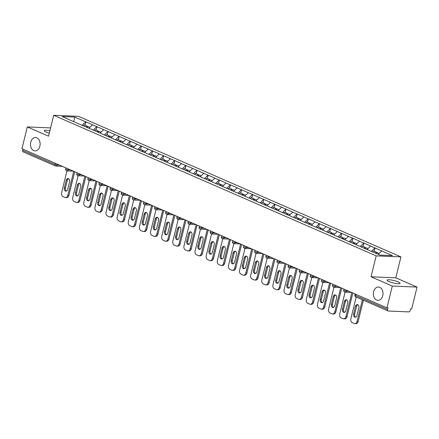 <?xml version="1.0" encoding="UTF-8"?>
<svg xmlns="http://www.w3.org/2000/svg" width="439" height="439" viewBox="0 0 439 439"><rect width="100%" height="100%" fill="white"/><g stroke="black" fill="none" stroke-linecap="round" stroke-linejoin="round"><path stroke-width="0.66" d="M39.867 146.187A6.678 4.824 92.4 0 1 35.021 150.868A6.678 4.824 92.4 0 1 30.741 142.209A6.678 4.824 92.4 0 1 35.581 137.522A6.678 4.824 92.4 0 1 39.867 146.187M382.748 295.666A6.678 4.824 92.4 0 1 377.902 300.347A6.678 4.824 92.4 0 1 373.616 291.683A6.678 4.824 92.4 0 1 378.462 287.002A6.678 4.824 92.4 0 1 382.748 295.666M49.3 133.176A6.678 1.246 -166.2 0 1 46.122 132.073A6.678 1.246 -166.2 0 1 44.251 130.674A6.678 1.246 -166.2 0 1 49.881 130.8M398.239 281.942A6.678 1.246 -166.2 0 1 400.105 283.342A6.678 1.246 -166.2 0 1 395.945 283.49A6.678 1.246 -166.2 0 1 388.998 281.553A6.678 1.246 -166.2 0 1 387.132 280.153A6.678 1.246 -166.2 0 1 391.286 280A6.678 1.246 -166.2 0 1 398.239 281.942M400.933 256.908L78.455 116.319L53.695 115.281L376.179 255.866L400.933 256.908L395.797 277.821L371.043 276.779L392.296 286.047L417.05 287.084L395.797 277.821M417.05 287.084L411.694 308.897L410.608 308.847L410.218 310.444A1.564 1.043 113.6 0 1 408.769 311.893L388.345 311.031A1.564 1.043 113.6 0 1 388.087 310.977L355.777 296.89A1.564 1.043 113.6 0 1 355.321 295.409L387.626 309.495L388.021 307.898L386.935 307.854L392.296 286.047M73.785 121.724L74.707 117.092L62.146 116.56L84.2 126.262M74.707 117.092L85.797 121.839L84.979 125.175M88.848 128.287L92.574 124.791L85.797 121.839M92.355 124.786L96.926 126.69L96.103 130.026M99.977 133.138L103.697 129.642L96.926 126.69M103.483 129.637L108.049 131.541L107.231 134.872M111.1 137.989L114.826 134.493L108.049 131.541M114.606 134.482L119.172 136.392L118.354 139.723M122.223 142.84L125.949 139.344L119.172 136.392M125.73 139.333L130.301 141.237L129.478 144.574M133.352 147.691L137.072 144.195L130.301 141.237M136.858 144.184L141.424 146.088L140.606 149.425M144.475 152.536L148.201 149.046L141.424 146.088M147.981 149.035L152.547 150.939L151.729 154.276M155.598 157.387L159.324 153.891L152.547 150.939M159.105 153.886L163.676 155.79L162.853 159.127M166.727 162.238L170.447 158.742L163.676 155.79M170.233 158.737L174.799 160.641L173.981 163.972M177.85 167.089L181.576 163.593L174.799 160.641M181.356 163.582L185.922 165.492L185.104 168.823M188.973 171.94L192.699 168.444L185.922 165.492M192.48 168.433L197.051 170.337L196.228 173.674M200.102 176.785L203.822 173.295L197.051 170.337M203.608 173.284L208.174 175.188L207.356 178.525M211.225 181.636L214.951 178.141L208.174 175.188M214.731 178.135L219.297 180.039L218.479 183.376M222.348 186.487L226.074 182.992L219.297 180.039M225.855 182.986L230.426 184.89L229.602 188.221M233.477 191.338L237.197 187.843L230.426 184.89M236.983 187.832L241.549 189.741L240.731 193.072M244.6 196.189L248.326 192.694L241.549 189.741M248.106 192.683L252.672 194.592L251.854 197.923M255.723 201.04L259.449 197.545L252.672 194.592M259.229 197.534L263.801 199.438L262.977 202.774M266.852 205.886L270.572 202.395L263.801 199.438M270.358 202.384L274.924 204.289L274.106 207.625M277.975 210.736L281.701 207.241L274.924 204.289M281.481 207.235L286.047 209.14L285.229 212.476M289.098 215.587L292.824 212.092L286.047 209.14M292.61 212.086L297.176 213.991L296.352 217.321M300.227 220.438L303.947 216.943L297.176 213.991M303.733 216.932L308.299 218.841L307.481 222.172M311.35 225.289L315.076 221.794L308.299 218.841M314.856 221.783L319.422 223.687L318.604 227.023M322.473 230.135L326.199 226.645L319.422 223.687M325.985 226.634L330.551 228.538L329.727 231.874M333.602 234.986L337.322 231.49L330.551 228.538M337.108 231.485L341.674 233.389L340.856 236.725M344.725 239.837L348.451 236.341L341.674 233.389M348.231 236.336L352.797 238.24L351.979 241.571M355.853 244.688L359.574 241.192L352.797 238.24M359.36 241.181L363.926 243.091L363.108 246.422M366.977 249.539L370.697 246.043L363.926 243.091M370.483 246.032L375.049 247.942L374.231 251.273M378.16 254.329L381.826 250.894L375.049 247.942M381.606 250.883L392.482 255.624L379.922 255.097L84.151 126.152M93.26 130.125L96.706 126.679M104.383 134.976L107.829 131.53M115.512 139.827L118.958 136.381M126.635 144.678L130.081 141.232M137.758 149.523L141.21 146.083M148.887 154.374L152.333 150.928M160.01 159.225L163.456 155.779M171.133 164.076L174.585 160.63M182.262 168.927L185.708 165.481M193.385 173.773L196.831 170.332M204.508 178.624L207.96 175.183M215.637 183.475L219.083 180.028M226.76 188.326L230.206 184.879M237.883 193.176L241.335 189.73M249.012 198.027L252.458 194.581M260.135 202.873L263.581 199.432M271.258 207.724L274.71 204.278M282.387 212.575L285.833 209.129M293.51 217.426L296.956 213.98M304.633 222.277L308.085 218.831M315.762 227.122L319.208 223.681M326.885 231.973L330.331 228.532M338.008 236.824L341.46 233.378M349.137 241.675L352.583 238.229M360.26 246.526L363.706 243.08M371.383 251.377L374.835 247.931M387.626 309.495A1.564 1.043 113.6 0 0 388.087 310.977M50.595 127.908L27.306 126.931L21.95 148.739L386.935 307.854M23.355 151.916A1.564 1.043 -66.4 0 1 23.097 151.856A1.564 1.043 -66.4 0 1 22.641 150.379L22.938 149.167M27.306 126.931L48.559 136.194L53.695 115.281M371.043 276.779L376.179 255.866M82.137 125.274L85.583 121.833M354.789 323.675A3.133 2.261 -87.6 0 0 357.061 321.48L358.142 321.524A3.133 2.261 92.4 0 1 355.87 323.719L354.789 323.675A3.133 2.261 -87.6 0 1 354.185 323.532L352.265 322.692A3.133 2.261 -87.6 0 1 350.854 318.774L356.188 297.071M357.061 321.48L362.394 299.771M358.85 307.761A2.453 1.772 -87.6 0 0 357.28 304.578A2.453 1.772 -87.6 0 0 355.497 306.301L353.593 314.066A2.453 1.772 -87.6 0 0 355.162 317.249A2.453 1.772 -87.6 0 0 356.945 315.531L358.85 307.761M358.142 321.524L363.382 300.205M357.812 304.721A2.453 1.772 -87.6 0 0 356.583 306.345L354.674 314.115A2.453 1.772 -87.6 0 0 355.711 317.156M379.093 253.396L377.194 252.562L376.294 253.517M372.623 251.915L373.518 250.965L376.267 252.162L376.728 253.056M375.367 253.111L376.267 252.162M343.666 318.824A3.133 2.261 -87.6 0 0 345.937 316.629L347.019 316.673A3.133 2.261 92.4 0 1 344.747 318.868L343.666 318.824A3.133 2.261 -87.6 0 1 343.062 318.687L341.136 317.847A3.133 2.261 -87.6 0 1 339.731 313.923L345.076 292.16M345.937 316.629L351.848 292.555M347.726 302.91A2.453 1.772 -87.6 0 0 346.151 299.733A2.453 1.772 -87.6 0 0 344.374 301.45L342.464 309.221A2.453 1.772 -87.6 0 0 344.039 312.398A2.453 1.772 -87.6 0 0 345.817 310.68L347.726 302.91M347.019 316.673L352.835 292.989M346.689 299.87A2.453 1.772 -87.6 0 0 345.455 301.494L343.55 309.265A2.453 1.772 -87.6 0 0 344.588 312.305M367.97 248.545L366.066 247.717L365.111 248.726M361.495 247.064L362.394 246.114L365.138 247.311L365.605 248.205M364.183 248.32L365.138 247.311M332.537 313.973A3.133 2.261 -87.6 0 0 334.809 311.778L335.895 311.827A3.133 2.261 92.4 0 1 333.624 314.022L332.537 313.973A3.133 2.261 -87.6 0 1 331.939 313.836L330.013 312.996A3.133 2.261 -87.6 0 1 328.608 309.072L333.953 287.309M334.809 311.778L340.724 287.71M336.603 298.059A2.453 1.772 -87.6 0 0 335.028 294.882A2.453 1.772 -87.6 0 0 333.25 296.599L331.341 304.37A2.453 1.772 -87.6 0 0 332.916 307.547A2.453 1.772 -87.6 0 0 334.694 305.829L336.603 298.059M335.895 311.827L341.712 288.138M335.566 295.019A2.453 1.772 -87.6 0 0 334.331 296.643L332.422 304.414A2.453 1.772 -87.6 0 0 333.459 307.454M356.847 243.694L354.942 242.866L353.988 243.875M350.371 242.213L351.271 241.263L354.015 242.46L354.476 243.354M353.06 243.469L354.015 242.46M321.414 309.127A3.133 2.261 -87.6 0 0 323.686 306.927L324.767 306.976A3.133 2.261 92.4 0 1 322.495 309.171L321.414 309.127A3.133 2.261 -87.6 0 1 320.81 308.985L318.884 308.145A3.133 2.261 -87.6 0 1 317.479 304.222L322.83 282.458M323.686 306.927L329.596 282.859M325.475 293.214A2.453 1.772 -87.6 0 0 323.905 290.031A2.453 1.772 -87.6 0 0 322.122 291.748L320.218 299.519A2.453 1.772 -87.6 0 0 321.787 302.701A2.453 1.772 -87.6 0 0 323.57 300.978L325.475 293.214M324.767 306.976L330.583 283.287M324.437 290.168A2.453 1.772 -87.6 0 0 323.208 291.798L321.299 299.563A2.453 1.772 -87.6 0 0 322.336 302.603M345.718 238.843L343.819 238.015L342.864 239.025M339.248 237.362L340.143 236.412L342.892 237.609L343.353 238.503M341.937 238.618L342.892 237.609M310.291 304.276A3.133 2.261 -87.6 0 0 312.563 302.081L313.644 302.125A3.133 2.261 92.4 0 1 311.372 304.32L310.291 304.276A3.133 2.261 -87.6 0 1 309.687 304.134L307.761 303.294A3.133 2.261 -87.6 0 1 306.356 299.376L311.701 277.607M312.563 302.081L318.473 278.008M314.351 288.363A2.453 1.772 -87.6 0 0 312.777 285.18A2.453 1.772 -87.6 0 0 310.999 286.903L309.089 294.668A2.453 1.772 -87.6 0 0 310.664 297.851A2.453 1.772 -87.6 0 0 312.442 296.127L314.351 288.363M313.644 302.125L319.46 278.441M313.314 285.323A2.453 1.772 -87.6 0 0 312.08 286.947L310.175 294.712A2.453 1.772 -87.6 0 0 311.213 297.752M334.595 233.992L332.691 233.164L331.736 234.174M328.12 232.511L329.02 231.562L331.763 232.763L332.23 233.658M330.808 233.773L331.763 232.763M299.162 299.425A3.133 2.261 -87.6 0 0 301.434 297.23L302.52 297.274A3.133 2.261 92.4 0 1 300.249 299.469L299.162 299.425A3.133 2.261 -87.6 0 1 298.564 299.283L296.638 298.443A3.133 2.261 -87.6 0 1 295.233 294.525L300.578 272.756M301.434 297.23L307.349 273.157M303.228 283.512A2.453 1.772 -87.6 0 0 301.653 280.329A2.453 1.772 -87.6 0 0 299.875 282.052L297.966 289.817A2.453 1.772 -87.6 0 0 299.541 293A2.453 1.772 -87.6 0 0 301.319 291.282L303.228 283.512M302.52 297.274L308.337 273.59M302.191 280.472A2.453 1.772 -87.6 0 0 300.956 282.096L299.047 289.866A2.453 1.772 -87.6 0 0 300.084 292.906M323.472 229.142L321.567 228.313L320.613 229.323M316.996 227.665L317.896 226.716L320.64 227.912L321.101 228.807M319.685 228.922L320.64 227.912M288.039 294.574A3.133 2.261 -87.6 0 0 290.311 292.379L291.392 292.423A3.133 2.261 92.4 0 1 289.12 294.618L288.039 294.574A3.133 2.261 -87.6 0 1 287.435 294.432L285.509 293.592A3.133 2.261 -87.6 0 1 284.104 289.674L289.455 267.911M290.311 292.379L296.221 268.306M292.1 278.661A2.453 1.772 -87.6 0 0 290.53 275.478A2.453 1.772 -87.6 0 0 288.747 277.201L286.843 284.966A2.453 1.772 -87.6 0 0 288.412 288.149A2.453 1.772 -87.6 0 0 290.195 286.431L292.1 278.661M291.392 292.423L297.208 268.739M291.062 275.621A2.453 1.772 -87.6 0 0 289.833 277.245L287.924 285.015A2.453 1.772 -87.6 0 0 288.961 288.055M312.343 224.296L310.444 223.467L309.49 224.477M305.873 222.814L306.768 221.865L309.517 223.061L309.978 223.956M308.562 224.071L309.517 223.061M276.916 289.724A3.133 2.261 -87.6 0 0 279.188 287.529L280.269 287.572A3.133 2.261 92.4 0 1 277.997 289.773L276.916 289.724A3.133 2.261 -87.6 0 1 276.312 289.586L274.386 288.747A3.133 2.261 -87.6 0 1 272.981 284.823L278.326 263.06M279.188 287.529L285.098 263.46M280.976 273.81A2.453 1.772 -87.6 0 0 279.402 270.633A2.453 1.772 -87.6 0 0 277.624 272.35L275.714 280.12A2.453 1.772 -87.6 0 0 277.289 283.298A2.453 1.772 -87.6 0 0 279.067 281.58L280.976 273.81M280.269 287.572L286.085 263.888M279.939 270.77A2.453 1.772 -87.6 0 0 278.705 272.394L276.8 280.164A2.453 1.772 -87.6 0 0 277.838 283.204M301.22 219.445L299.316 218.617L298.361 219.626M294.745 217.963L295.645 217.014L298.388 218.21L298.855 219.105M297.433 219.22L298.388 218.21M265.787 284.873A3.133 2.261 -87.6 0 0 268.059 282.678L269.145 282.727A3.133 2.261 92.4 0 1 266.874 284.922L265.787 284.873A3.133 2.261 -87.6 0 1 265.189 284.735L263.263 283.896A3.133 2.261 -87.6 0 1 261.858 279.972L267.203 258.209M268.059 282.678L273.974 258.609M269.853 268.964A2.453 1.772 -87.6 0 0 268.278 265.782A2.453 1.772 -87.6 0 0 266.5 267.499L264.591 275.269A2.453 1.772 -87.6 0 0 266.166 278.447A2.453 1.772 -87.6 0 0 267.944 276.729L269.853 268.964M269.145 282.727L274.962 259.037M268.816 265.919A2.453 1.772 -87.6 0 0 267.581 267.549L265.672 275.313A2.453 1.772 -87.6 0 0 266.709 278.353M290.097 214.594L288.193 213.766L287.238 214.775M283.621 213.113L284.521 212.163L287.265 213.359L287.726 214.254M286.31 214.369L287.265 213.359M254.664 280.027A3.133 2.261 -87.6 0 0 256.936 277.827L258.017 277.876A3.133 2.261 92.4 0 1 255.745 280.071L254.664 280.027A3.133 2.261 -87.6 0 1 254.06 279.884L252.134 279.045A3.133 2.261 -87.6 0 1 250.729 275.127L256.08 253.358M256.936 277.827L262.846 253.758M258.725 264.113A2.453 1.772 -87.6 0 0 257.155 260.931A2.453 1.772 -87.6 0 0 255.372 262.648L253.468 270.419A2.453 1.772 -87.6 0 0 255.037 273.601A2.453 1.772 -87.6 0 0 256.82 271.878L258.725 264.113M258.017 277.876L263.834 254.186M257.688 261.073A2.453 1.772 -87.6 0 0 256.458 262.698L254.549 270.462A2.453 1.772 -87.6 0 0 255.586 273.502M278.968 209.743L277.069 208.915L276.115 209.924M272.498 208.262L273.393 207.312L276.142 208.509L276.603 209.408M275.187 209.524L276.142 208.509M243.541 275.176A3.133 2.261 -87.6 0 0 245.813 272.981L246.894 273.025A3.133 2.261 92.4 0 1 244.622 275.22L243.541 275.176A3.133 2.261 -87.6 0 1 242.937 275.033L241.011 274.194A3.133 2.261 -87.6 0 1 239.606 270.276L244.951 248.507M245.813 272.981L251.723 248.908M247.601 259.262A2.453 1.772 -87.6 0 0 246.027 256.08A2.453 1.772 -87.6 0 0 244.249 257.803L242.339 265.568A2.453 1.772 -87.6 0 0 243.914 268.75A2.453 1.772 -87.6 0 0 245.692 267.027L247.601 259.262M246.894 273.025L252.71 249.341M246.564 256.222A2.453 1.772 -87.6 0 0 245.33 257.847L243.425 265.611A2.453 1.772 -87.6 0 0 244.463 268.657M267.845 204.892L265.941 204.064L264.986 205.073M261.37 203.416L262.27 202.461L265.013 203.663L265.48 204.558M264.058 204.673L265.013 203.663M232.412 270.325A3.133 2.261 -87.6 0 0 234.684 268.13L235.77 268.174A3.133 2.261 92.4 0 1 233.499 270.369L232.412 270.325A3.133 2.261 -87.6 0 1 231.814 270.183L229.888 269.343A3.133 2.261 -87.6 0 1 228.483 265.425L233.828 243.656M234.684 268.13L240.599 244.057M236.478 254.411A2.453 1.772 -87.6 0 0 234.903 251.229A2.453 1.772 -87.6 0 0 233.125 252.952L231.216 260.717A2.453 1.772 -87.6 0 0 232.791 263.899A2.453 1.772 -87.6 0 0 234.569 262.182L236.478 254.411M235.77 268.174L241.587 244.49M235.441 251.371A2.453 1.772 -87.6 0 0 234.206 252.996L232.297 260.766A2.453 1.772 -87.6 0 0 233.334 263.806M256.722 200.047L254.818 199.213L253.863 200.228M250.246 198.565L251.146 197.616L253.89 198.812L254.351 199.707M252.935 199.822L253.89 198.812M221.289 265.474A3.133 2.261 -87.6 0 0 223.561 263.279L224.642 263.323A3.133 2.261 92.4 0 1 222.37 265.518L221.289 265.474A3.133 2.261 -87.6 0 1 220.685 265.337L218.759 264.498A3.133 2.261 -87.6 0 1 217.354 260.574L222.705 238.811M223.561 263.279L229.471 239.206M225.35 249.561A2.453 1.772 -87.6 0 0 223.78 246.383A2.453 1.772 -87.6 0 0 221.997 248.101L220.093 255.871A2.453 1.772 -87.6 0 0 221.662 259.048A2.453 1.772 -87.6 0 0 223.44 257.331L225.35 249.561M224.642 263.323L230.459 239.639M224.313 246.52A2.453 1.772 -87.6 0 0 223.083 248.145L221.174 255.915A2.453 1.772 -87.6 0 0 222.211 258.955M245.593 195.196L243.694 194.367L242.734 195.377M239.123 193.714L240.018 192.765L242.767 193.961L243.228 194.856M241.812 194.971L242.767 193.961M210.166 260.623A3.133 2.261 -87.6 0 0 212.438 258.428L213.519 258.472A3.133 2.261 92.4 0 1 211.247 260.673L210.166 260.623A3.133 2.261 -87.6 0 1 209.562 260.486L207.636 259.647A3.133 2.261 -87.6 0 1 206.231 255.723L211.576 233.96M212.438 258.428L218.348 234.36M214.227 244.71A2.453 1.772 -87.6 0 0 212.652 241.532A2.453 1.772 -87.6 0 0 210.874 243.25L208.964 251.02A2.453 1.772 -87.6 0 0 210.539 254.197A2.453 1.772 -87.6 0 0 212.317 252.48L214.227 244.71M213.519 258.472L219.335 234.788M213.189 241.669A2.453 1.772 -87.6 0 0 211.955 243.294L210.051 251.064A2.453 1.772 -87.6 0 0 211.088 254.104M234.47 190.345L232.566 189.516L231.611 190.526M227.995 188.863L228.895 187.914L231.638 189.11L232.105 190.005M230.684 190.12L231.638 189.11M199.037 255.778A3.133 2.261 -87.6 0 0 201.309 253.577L202.395 253.627A3.133 2.261 92.4 0 1 200.124 255.822L199.037 255.778A3.133 2.261 -87.6 0 1 198.439 255.635L196.513 254.796A3.133 2.261 -87.6 0 1 195.108 250.872L200.453 229.109M201.309 253.577L207.224 229.509M203.103 239.864A2.453 1.772 -87.6 0 0 201.528 236.681A2.453 1.772 -87.6 0 0 199.75 238.399L197.841 246.169A2.453 1.772 -87.6 0 0 199.416 249.352A2.453 1.772 -87.6 0 0 201.194 247.629L203.103 239.864M202.395 253.627L208.212 229.937M202.066 236.819A2.453 1.772 -87.6 0 0 200.832 238.448L198.922 246.213A2.453 1.772 -87.6 0 0 199.959 249.253M223.347 185.494L221.443 184.665L220.488 185.675M216.871 184.012L217.771 183.063L220.515 184.259L220.976 185.154M219.56 185.269L220.515 184.259M187.914 250.927A3.133 2.261 -87.6 0 0 190.186 248.732L191.267 248.776A3.133 2.261 92.4 0 1 188.995 250.971L187.914 250.927A3.133 2.261 -87.6 0 1 187.31 250.784L185.384 249.945A3.133 2.261 -87.6 0 1 183.979 246.027L189.33 224.258M190.186 248.732L196.096 224.658M191.975 235.013A2.453 1.772 -87.6 0 0 190.405 231.83A2.453 1.772 -87.6 0 0 188.622 233.548L186.718 241.318A2.453 1.772 -87.6 0 0 188.287 244.501A2.453 1.772 -87.6 0 0 190.065 242.778L191.975 235.013M191.267 248.776L197.084 225.092M190.938 231.973A2.453 1.772 -87.6 0 0 189.708 233.597L187.799 241.362A2.453 1.772 -87.6 0 0 188.836 244.402M212.218 180.643L210.319 179.814L209.359 180.824M205.748 179.161L206.643 178.212L209.392 179.414L209.853 180.308M208.437 180.424L209.392 179.414M176.791 246.076A3.133 2.261 -87.6 0 0 179.063 243.881L180.144 243.925A3.133 2.261 92.4 0 1 177.872 246.12L176.791 246.076A3.133 2.261 -87.6 0 1 176.187 245.933L174.261 245.094A3.133 2.261 -87.6 0 1 172.856 241.176L178.201 219.407M179.063 243.881L184.973 219.807M180.852 230.162A2.453 1.772 -87.6 0 0 179.277 226.979A2.453 1.772 -87.6 0 0 177.499 228.703L175.589 236.467A2.453 1.772 -87.6 0 0 177.164 239.65A2.453 1.772 -87.6 0 0 178.942 237.933L180.852 230.162M180.144 243.925L185.96 220.241M179.814 227.122A2.453 1.772 -87.6 0 0 178.58 228.746L176.676 236.517A2.453 1.772 -87.6 0 0 177.713 239.557M201.095 175.792L199.191 174.963L198.236 175.973M194.62 174.316L195.52 173.367L198.263 174.563L198.73 175.457M197.309 175.573L198.263 174.563M165.662 241.225A3.133 2.261 -87.6 0 0 167.934 239.03L169.02 239.074A3.133 2.261 92.4 0 1 166.749 241.269L165.662 241.225A3.133 2.261 -87.6 0 1 165.064 241.082L163.138 240.243A3.133 2.261 -87.6 0 1 161.733 236.325L167.078 214.561M167.934 239.03L173.849 214.956M169.723 225.311A2.453 1.772 -87.6 0 0 168.153 222.129A2.453 1.772 -87.6 0 0 166.376 223.852L164.466 231.616A2.453 1.772 -87.6 0 0 166.041 234.799A2.453 1.772 -87.6 0 0 167.819 233.082L169.723 225.311M169.02 239.074L174.837 215.39M168.691 222.271A2.453 1.772 -87.6 0 0 167.457 223.895L165.547 231.666A2.453 1.772 -87.6 0 0 166.584 234.706M189.972 170.947L188.068 170.118L187.113 171.128M183.497 169.465L184.396 168.516L187.14 169.712L187.601 170.606M186.185 170.722L187.14 169.712M154.539 236.374A3.133 2.261 -87.6 0 0 156.811 234.179L157.892 234.223A3.133 2.261 92.4 0 1 155.62 236.423L154.539 236.374A3.133 2.261 -87.6 0 1 153.935 236.237L152.009 235.397A3.133 2.261 -87.6 0 1 150.604 231.474L155.955 209.71M156.811 234.179L162.721 210.111M158.6 220.46A2.453 1.772 -87.6 0 0 157.03 217.283A2.453 1.772 -87.6 0 0 155.247 219.001L153.343 226.771A2.453 1.772 -87.6 0 0 154.912 229.948A2.453 1.772 -87.6 0 0 156.69 228.231L158.6 220.46M157.892 234.223L163.709 210.539M157.563 217.42A2.453 1.772 -87.6 0 0 156.333 219.045L154.424 226.815A2.453 1.772 -87.6 0 0 155.461 229.855M178.843 166.096L176.944 165.267L175.984 166.277M172.373 164.614L173.268 163.665L176.017 164.861L176.478 165.755M175.062 165.871L176.017 164.861M143.416 231.523A3.133 2.261 -87.6 0 0 145.688 229.328L146.769 229.377A3.133 2.261 92.4 0 1 144.497 231.572L143.416 231.523A3.133 2.261 -87.6 0 1 142.812 231.386L140.886 230.546A3.133 2.261 -87.6 0 1 139.481 226.623L144.826 204.859M145.688 229.328L151.598 205.26M147.477 215.609A2.453 1.772 -87.6 0 0 145.902 212.432A2.453 1.772 -87.6 0 0 144.124 214.15L142.214 221.92A2.453 1.772 -87.6 0 0 143.789 225.097A2.453 1.772 -87.6 0 0 145.567 223.38L147.477 215.609M146.769 229.377L152.585 205.688M146.439 212.569A2.453 1.772 -87.6 0 0 145.205 214.194L143.301 221.964A2.453 1.772 -87.6 0 0 144.338 225.004M167.72 161.245L165.816 160.416L164.861 161.426M161.245 159.763L162.145 158.814L164.888 160.01L165.355 160.904M163.934 161.02L164.888 160.01M132.287 226.678A3.133 2.261 -87.6 0 0 134.559 224.477L135.646 224.527A3.133 2.261 92.4 0 1 133.374 226.722L132.287 226.678A3.133 2.261 -87.6 0 1 131.689 226.535L129.763 225.695A3.133 2.261 -87.6 0 1 128.358 221.777L133.703 200.008M134.559 224.477L140.475 200.409M136.348 210.764A2.453 1.772 -87.6 0 0 134.778 207.581A2.453 1.772 -87.6 0 0 133.001 209.299L131.091 217.069A2.453 1.772 -87.6 0 0 132.666 220.252A2.453 1.772 -87.6 0 0 134.444 218.529L136.348 210.764M135.646 224.527L141.462 200.837M135.316 207.724A2.453 1.772 -87.6 0 0 134.082 209.348L132.172 217.113A2.453 1.772 -87.6 0 0 133.209 220.153M156.597 156.394L154.693 155.565L153.738 156.575M150.122 154.912L151.021 153.963L153.765 155.159L154.226 156.059M152.81 156.169L153.765 155.159M121.164 221.827A3.133 2.261 -87.6 0 0 123.436 219.632L124.517 219.676A3.133 2.261 92.4 0 1 122.245 221.871L121.164 221.827A3.133 2.261 -87.6 0 1 120.56 221.684L118.634 220.844A3.133 2.261 -87.6 0 1 117.229 216.926L122.58 195.157M123.436 219.632L129.346 195.558M125.225 205.913A2.453 1.772 -87.6 0 0 123.655 202.73A2.453 1.772 -87.6 0 0 121.872 204.453L119.968 212.218A2.453 1.772 -87.6 0 0 121.537 215.401A2.453 1.772 -87.6 0 0 123.315 213.678L125.225 205.913M124.517 219.676L130.334 195.992M124.188 202.873A2.453 1.772 -87.6 0 0 122.958 204.497L121.049 212.262A2.453 1.772 -87.6 0 0 122.086 215.308M145.468 151.543L143.569 150.714L142.609 151.724M138.998 150.067L139.893 149.112L142.642 150.314L143.103 151.208M141.682 151.323L142.642 150.314M110.041 216.976A3.133 2.261 -87.6 0 0 112.313 214.781L113.394 214.825A3.133 2.261 92.4 0 1 111.122 217.02L110.041 216.976A3.133 2.261 -87.6 0 1 109.437 216.833L107.511 215.993A3.133 2.261 -87.6 0 1 106.106 212.075L111.451 190.306M112.313 214.781L118.223 190.707M114.102 201.062A2.453 1.772 -87.6 0 0 112.527 197.879A2.453 1.772 -87.6 0 0 110.749 199.602L108.839 207.367A2.453 1.772 -87.6 0 0 110.414 210.55A2.453 1.772 -87.6 0 0 112.192 208.832L114.102 201.062M113.394 214.825L119.21 191.141M113.064 198.022A2.453 1.772 -87.6 0 0 111.83 199.646L109.926 207.417A2.453 1.772 -87.6 0 0 110.957 210.457M134.345 146.697L132.441 145.863L131.486 146.873M127.87 145.216L128.77 144.266L131.513 145.463L131.98 146.357M130.559 146.472L131.513 145.463M98.912 212.125A3.133 2.261 -87.6 0 0 101.184 209.93L102.265 209.974A3.133 2.261 92.4 0 1 99.999 212.169L98.912 212.125A3.133 2.261 -87.6 0 1 98.314 211.982L96.388 211.148A3.133 2.261 -87.6 0 1 94.983 207.224L100.328 185.461M101.184 209.93L107.1 185.856M102.973 196.211A2.453 1.772 -87.6 0 0 101.404 193.028A2.453 1.772 -87.6 0 0 99.626 194.751L97.716 202.516A2.453 1.772 -87.6 0 0 99.291 205.699A2.453 1.772 -87.6 0 0 101.069 203.981L102.973 196.211M102.265 209.974L108.087 186.29M101.941 193.171A2.453 1.772 -87.6 0 0 100.707 194.795L98.797 202.566A2.453 1.772 -87.6 0 0 99.834 205.606M123.222 141.846L121.318 141.018L120.363 142.027M116.747 140.365L117.647 139.415L120.39 140.612L120.851 141.506M119.435 141.621L120.39 140.612M87.789 207.274A3.133 2.261 -87.6 0 0 90.061 205.079L91.142 205.123A3.133 2.261 92.4 0 1 88.87 207.323L87.789 207.274A3.133 2.261 -87.6 0 1 87.185 207.137L85.259 206.297A3.133 2.261 -87.6 0 1 83.854 202.374L89.205 180.61M90.061 205.079L95.971 181.011M91.85 191.36A2.453 1.772 -87.6 0 0 90.275 188.183A2.453 1.772 -87.6 0 0 88.497 189.9L86.593 197.671A2.453 1.772 -87.6 0 0 88.162 200.848A2.453 1.772 -87.6 0 0 89.94 199.13L91.85 191.36M91.142 205.123L96.959 181.439M90.813 188.32A2.453 1.772 -87.6 0 0 89.583 189.944L87.674 197.715A2.453 1.772 -87.6 0 0 88.711 200.755M112.093 136.995L110.194 136.167L109.234 137.177M105.623 135.514L106.518 134.564L109.267 135.761L109.728 136.655M108.307 136.77L109.267 135.761M76.666 202.428A3.133 2.261 -87.6 0 0 78.938 200.228L80.019 200.277A3.133 2.261 92.4 0 1 77.747 202.472L76.666 202.428A3.133 2.261 -87.6 0 1 76.062 202.286L74.136 201.446A3.133 2.261 -87.6 0 1 72.731 197.523L78.076 175.759M78.938 200.228L84.848 176.16M80.727 186.515A2.453 1.772 -87.6 0 0 79.152 183.332A2.453 1.772 -87.6 0 0 77.374 185.049L75.464 192.82A2.453 1.772 -87.6 0 0 77.039 196.003A2.453 1.772 -87.6 0 0 78.817 194.279L80.727 186.515M80.019 200.277L85.835 176.588M79.689 183.469A2.453 1.772 -87.6 0 0 78.455 185.099L76.551 192.864A2.453 1.772 -87.6 0 0 77.582 195.904M100.97 132.144L99.066 131.316L98.111 132.326M94.495 130.663L95.395 129.714L98.138 130.91L98.605 131.804M97.184 131.919L98.138 130.91M65.537 197.577A3.133 2.261 -87.6 0 0 67.809 195.382L68.89 195.426A3.133 2.261 92.4 0 1 66.624 197.621L65.537 197.577A3.133 2.261 -87.6 0 1 64.939 197.435L63.013 196.595A3.133 2.261 -87.6 0 1 61.608 192.677L66.953 170.908M67.809 195.382L73.725 171.309M69.598 181.664A2.453 1.772 -87.6 0 0 68.029 178.481A2.453 1.772 -87.6 0 0 66.251 180.199L64.341 187.969A2.453 1.772 -87.6 0 0 65.916 191.152A2.453 1.772 -87.6 0 0 67.694 189.428L69.598 181.664M68.89 195.426L74.712 171.737M68.566 178.624A2.453 1.772 -87.6 0 0 67.332 180.248L65.422 188.013A2.453 1.772 -87.6 0 0 66.459 191.053M89.847 127.294L87.943 126.465L86.988 127.475M83.372 125.812L84.272 124.863L87.015 126.059L87.476 126.959M86.06 127.074L87.015 126.059M355.617 294.201L355.321 295.409A1.564 0.291 -166.2 0 1 354.882 295.079A1.564 1.564 0 0 0 355.777 296.89M22.641 150.379L54.946 164.46L55.243 163.253M62.322 166.337L55.962 166.068A1.564 1.13 -87.6 0 1 55.66 166.002A1.564 1.043 -66.4 0 1 55.402 165.942A1.564 1.043 -66.4 0 1 54.946 164.46A1.564 0.291 13.8 0 0 57.097 164.971L59.413 165.069M346.552 290.25L346.349 291.073L348.665 291.167M344.911 292.1A1.564 1.13 -87.6 0 0 345.213 292.171A1.564 1.13 -87.6 0 0 346.349 291.073A1.564 0.291 13.8 0 1 344.198 290.558A1.564 0.291 -166.2 0 1 343.759 290.234A1.564 1.564 0 0 0 345.213 292.171L351.573 292.434M335.429 285.399L335.226 286.223L337.536 286.321M324.3 280.548L324.097 281.372L326.413 281.47M313.177 275.697L312.974 276.521L315.29 276.619M302.054 270.847L301.851 271.67L304.161 271.768M290.925 266.001L290.722 266.824L293.038 266.917M279.802 261.15L279.599 261.973L281.915 262.067M268.679 256.299L268.476 257.122L270.786 257.221M257.55 251.448L257.347 252.271L259.663 252.37M246.427 246.597L246.224 247.42L248.54 247.519M235.304 241.752L235.101 242.569L237.411 242.668M224.175 236.901L223.972 237.724L226.288 237.817M213.052 232.05L212.849 232.873L215.159 232.972M201.929 227.199L201.726 228.022L204.036 228.121M190.8 222.348L190.597 223.171L192.913 223.27M179.677 217.497L179.474 218.32L181.784 218.419M168.554 212.652L168.351 213.475L170.661 213.568M157.425 207.801L157.222 208.624L159.538 208.717M146.302 202.95L146.099 203.773L148.409 203.872M135.174 198.099L134.976 198.922L137.286 199.021M124.05 193.248L123.847 194.071L126.163 194.17M112.927 188.402L112.724 189.22L115.034 189.319M101.799 183.551L101.601 184.375L103.911 184.468M90.675 178.7L90.472 179.524L92.788 179.622M79.552 173.849L79.349 174.673L81.659 174.771M68.424 168.999L68.226 169.822L70.536 169.92M57.3 164.148L57.097 164.971A1.564 1.13 -87.6 0 1 55.962 166.068A1.564 1.564 0 0 1 55.402 165.942L23.097 151.856M333.788 287.249A1.564 1.13 -87.6 0 0 334.09 287.32A1.564 1.13 -87.6 0 0 335.226 286.223A1.564 0.291 13.8 0 1 333.075 285.712A1.564 0.291 -166.2 0 1 332.636 285.383A1.564 1.564 0 0 0 334.09 287.32L340.444 287.589M322.665 282.398A1.564 1.13 -87.6 0 0 322.967 282.469A1.564 1.13 -87.6 0 0 324.097 281.372A1.564 0.291 13.8 0 1 321.946 280.861A1.564 0.291 -166.2 0 1 321.507 280.532A1.564 1.564 0 0 0 322.967 282.469L329.321 282.738M311.536 277.547A1.564 1.13 -87.6 0 0 311.838 277.618A1.564 1.13 -87.6 0 0 312.974 276.521A1.564 0.291 13.8 0 1 310.823 276.01A1.564 0.291 -166.2 0 1 310.384 275.681A1.564 1.564 0 0 0 311.838 277.618L318.193 277.887M300.413 272.701A1.564 1.13 -87.6 0 0 300.715 272.767A1.564 1.13 -87.6 0 0 301.851 271.67A1.564 0.291 13.8 0 1 299.7 271.159A1.564 0.291 -166.2 0 1 299.261 270.83A1.564 1.564 0 0 0 300.715 272.767L307.07 273.036M289.29 267.85A1.564 1.13 -87.6 0 0 289.586 267.922A1.564 1.13 -87.6 0 0 290.722 266.824A1.564 0.291 13.8 0 1 288.571 266.308A1.564 0.291 -166.2 0 1 288.132 265.985A1.564 1.564 0 0 0 289.586 267.922L295.946 268.185M278.161 262.999A1.564 1.13 -87.6 0 0 278.463 263.071A1.564 1.13 -87.6 0 0 279.599 261.973A1.564 0.291 13.8 0 1 277.448 261.463A1.564 0.291 -166.2 0 1 277.009 261.134A1.564 1.564 0 0 0 278.463 263.071L284.818 263.34M267.038 258.148A1.564 1.13 -87.6 0 0 267.34 258.22A1.564 1.13 -87.6 0 0 268.476 257.122A1.564 0.291 13.8 0 1 266.319 256.612A1.564 0.291 -166.2 0 1 265.886 256.283A1.564 1.564 0 0 0 267.34 258.22L273.695 258.489M255.915 253.298A1.564 1.13 -87.6 0 0 256.211 253.369A1.564 1.13 -87.6 0 0 257.347 252.271A1.564 0.291 13.8 0 1 255.196 251.761A1.564 0.291 -166.2 0 1 254.757 251.432A1.564 1.564 0 0 0 256.211 253.369L262.571 253.638M244.786 248.452A1.564 1.13 -87.6 0 0 245.088 248.518A1.564 1.13 -87.6 0 0 246.224 247.42A1.564 0.291 13.8 0 1 244.073 246.91A1.564 0.291 -166.2 0 1 243.634 246.581A1.564 1.564 0 0 0 245.088 248.518L251.443 248.787M233.663 243.601A1.564 1.13 -87.6 0 0 233.965 243.672A1.564 1.13 -87.6 0 0 235.101 242.569A1.564 0.291 13.8 0 1 232.944 242.059A1.564 0.291 -166.2 0 1 232.511 241.73A1.564 1.564 0 0 0 233.965 243.672L240.32 243.936M222.54 238.75A1.564 1.13 -87.6 0 0 222.836 238.821A1.564 1.13 -87.6 0 0 223.972 237.724A1.564 0.291 13.8 0 1 221.821 237.208A1.564 0.291 -166.2 0 1 221.382 236.884A1.564 1.564 0 0 0 222.836 238.821L229.196 239.085M211.411 233.899A1.564 1.13 -87.6 0 0 211.713 233.971A1.564 1.13 -87.6 0 0 212.849 232.873A1.564 0.291 13.8 0 1 210.698 232.363A1.564 0.291 -166.2 0 1 210.259 232.033A1.564 1.564 0 0 0 211.713 233.971L218.068 234.239M200.288 229.048A1.564 1.13 -87.6 0 0 200.59 229.12A1.564 1.13 -87.6 0 0 201.726 228.022A1.564 0.291 13.8 0 1 199.569 227.512A1.564 0.291 -166.2 0 1 199.136 227.182A1.564 1.564 0 0 0 200.59 229.12L206.945 229.388M189.165 224.197A1.564 1.13 -87.6 0 0 189.461 224.269A1.564 1.13 -87.6 0 0 190.597 223.171A1.564 0.291 13.8 0 1 188.446 222.661A1.564 0.291 -166.2 0 1 188.007 222.332A1.564 1.564 0 0 0 189.461 224.269L195.821 224.538M178.036 219.352A1.564 1.13 -87.6 0 0 178.338 219.418A1.564 1.13 -87.6 0 0 179.474 218.32A1.564 0.291 13.8 0 1 177.323 217.81A1.564 0.291 -166.2 0 1 176.884 217.481A1.564 1.564 0 0 0 178.338 219.418L184.693 219.687M166.913 214.501A1.564 1.13 -87.6 0 0 167.215 214.572A1.564 1.13 -87.6 0 0 168.351 213.475A1.564 0.291 13.8 0 1 166.194 212.959A1.564 0.291 -166.2 0 1 165.761 212.635A1.564 1.564 0 0 0 167.215 214.572L173.57 214.836M155.79 209.65A1.564 1.13 -87.6 0 0 156.086 209.721A1.564 1.13 -87.6 0 0 157.222 208.624A1.564 0.291 13.8 0 1 155.071 208.108A1.564 0.291 -166.2 0 1 154.632 207.784A1.564 1.564 0 0 0 156.086 209.721L162.446 209.99M144.661 204.799A1.564 1.13 -87.6 0 0 144.963 204.87A1.564 1.13 -87.6 0 0 146.099 203.773A1.564 0.291 13.8 0 1 143.948 203.262A1.564 0.291 -166.2 0 1 143.509 202.933A1.564 1.564 0 0 0 144.963 204.87L151.318 205.139M133.538 199.948A1.564 1.13 -87.6 0 0 133.84 200.019A1.564 1.13 -87.6 0 0 134.976 198.922A1.564 0.291 13.8 0 1 132.819 198.412A1.564 0.291 -166.2 0 1 132.386 198.082A1.564 1.564 0 0 0 133.84 200.019L140.195 200.288M122.415 195.103A1.564 1.13 -87.6 0 0 122.711 195.168A1.564 1.13 -87.6 0 0 123.847 194.071A1.564 0.291 13.8 0 1 121.696 193.561A1.564 0.291 -166.2 0 1 121.257 193.231A1.564 1.564 0 0 0 122.711 195.168L129.071 195.437M111.287 190.252A1.564 1.13 -87.6 0 0 111.588 190.323A1.564 1.13 -87.6 0 0 112.724 189.22A1.564 0.291 13.8 0 1 110.573 188.71A1.564 0.291 -166.2 0 1 110.134 188.38A1.564 1.564 0 0 0 111.588 190.323L117.943 190.586M100.163 185.401A1.564 1.13 -87.6 0 0 100.465 185.472A1.564 1.13 -87.6 0 0 101.601 184.375A1.564 0.291 13.8 0 1 99.444 183.859A1.564 0.291 -166.2 0 1 99.011 183.535A1.564 1.564 0 0 0 100.465 185.472L106.82 185.735M89.04 180.55A1.564 1.13 -87.6 0 0 89.337 180.621A1.564 1.13 -87.6 0 0 90.472 179.524A1.564 0.291 13.8 0 1 88.321 179.013A1.564 0.291 -166.2 0 1 87.882 178.684A1.564 1.564 0 0 0 89.337 180.621L95.697 180.89M77.912 175.699A1.564 1.13 -87.6 0 0 78.213 175.77A1.564 1.13 -87.6 0 0 79.349 174.673A1.564 0.291 13.8 0 1 77.198 174.162A1.564 0.291 -166.2 0 1 76.759 173.833A1.564 1.564 0 0 0 78.213 175.77L84.568 176.039M66.788 170.848A1.564 1.13 -87.6 0 0 67.09 170.919A1.564 1.13 -87.6 0 0 68.226 169.822A1.564 0.291 13.8 0 1 66.07 169.311A1.564 0.291 -166.2 0 1 65.636 168.982A1.564 1.564 0 0 0 67.09 170.919L73.445 171.188M355.497 306.301L356.583 306.345M353.593 314.066L354.674 314.115M344.374 301.45L345.455 301.494M342.464 309.221L343.55 309.265M333.25 296.599L334.331 296.643M331.341 304.37L332.422 304.414M322.122 291.748L323.208 291.798M320.218 299.519L321.299 299.563M310.999 286.903L312.08 286.947M309.089 294.668L310.175 294.712M299.875 282.052L300.956 282.096M297.966 289.817L299.047 289.866M288.747 277.201L289.833 277.245M286.843 284.966L287.924 285.015M277.624 272.35L278.705 272.394M275.714 280.12L276.8 280.164M266.5 267.499L267.581 267.549M264.591 275.269L265.672 275.313M255.372 262.648L256.458 262.698M253.468 270.419L254.549 270.462M244.249 257.803L245.33 257.847M242.339 265.568L243.425 265.611M233.125 252.952L234.206 252.996M231.216 260.717L232.297 260.766M221.997 248.101L223.083 248.145M220.093 255.871L221.174 255.915M210.874 243.25L211.955 243.294M208.964 251.02L210.051 251.064M199.75 238.399L200.832 238.448M197.841 246.169L198.922 246.213M188.622 233.548L189.708 233.597M186.718 241.318L187.799 241.362M177.499 228.703L178.58 228.746M175.589 236.467L176.676 236.517M166.376 223.852L167.457 223.895M164.466 231.616L165.547 231.666M155.247 219.001L156.333 219.045M153.343 226.771L154.424 226.815M144.124 214.15L145.205 214.194M142.214 221.92L143.301 221.964M133.001 209.299L134.082 209.348M131.091 217.069L132.172 217.113M121.872 204.453L122.958 204.497M119.968 212.218L121.049 212.262M110.749 199.602L111.83 199.646M108.839 207.367L109.926 207.417M99.626 194.751L100.707 194.795M97.716 202.516L98.797 202.566M88.497 189.9L89.583 189.944M86.593 197.671L87.674 197.715M77.374 185.049L78.455 185.099M75.464 192.82L76.551 192.864M66.251 180.199L67.332 180.248M64.341 187.969L65.422 188.013M355.151 293.998L354.882 295.079M344.028 289.147L343.759 290.234M332.899 284.296L332.636 285.383M321.776 279.445L321.507 280.532M310.653 274.6L310.384 275.681M299.524 269.749L299.261 270.83M288.401 264.898L288.132 265.985M277.278 260.047L277.009 261.134M266.149 255.196L265.886 256.283M255.026 250.351L254.757 251.432M243.903 245.5L243.634 246.581M232.774 240.649L232.511 241.73M221.651 235.798L221.382 236.884M210.528 230.947L210.259 232.033M199.399 226.096L199.136 227.182M188.276 221.251L188.007 222.332M177.153 216.4L176.884 217.481M166.024 211.549L165.761 212.635M154.901 206.698L154.632 207.784M143.778 201.847L143.509 202.933M132.649 196.996L132.386 198.082M121.526 192.15L121.257 193.231M110.403 187.299L110.134 188.38M99.274 182.448L99.011 183.535M88.151 177.597L87.882 178.684M77.023 172.746L76.759 173.833M65.899 167.901L65.636 168.982"/></g></svg>

